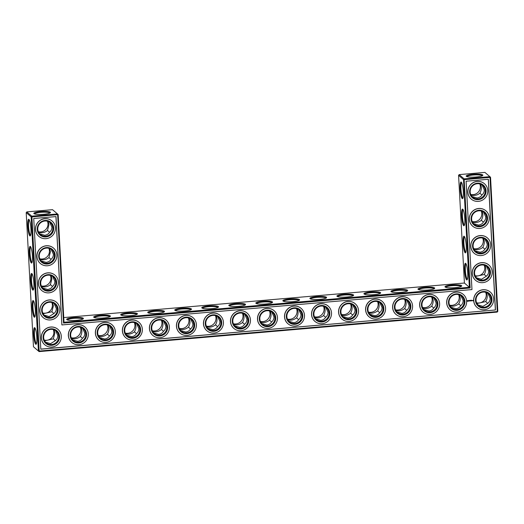 <?xml version="1.0" encoding="UTF-8"?>
<svg xmlns="http://www.w3.org/2000/svg" width="524" height="524" viewBox="0 0 524 524"><rect width="100%" height="100%" fill="white"/><g stroke="black" fill="none" stroke-linecap="round" stroke-linejoin="round"><path stroke-width="0.79" d="M38.344 231.719A7.716 7.474 130.8 0 0 47.415 221.207M38.711 232.473C42.208 233.128 45.136 232.466 47.481 230.494L48.994 224.554L48.208 221.456M47.481 230.494L49.531 232.27C51.182 230.881 51.974 229.152 51.902 227.062L49.688 222.215M34.505 213.91A7.696 1.349 176.9 0 1 42.11 212.22A7.696 1.349 176.9 0 1 49.846 213.078M29.285 219.903A7.716 1.362 -94.9 0 0 28.663 227.691A7.716 1.362 -94.9 0 0 30.608 235.256M49.531 232.263C48.771 233.828 47.173 234.837 44.736 235.296L39.68 233.822M52.538 209.679L26.816 211.899L31.754 216.157L57.476 213.936L52.538 209.679M63.745 317.577L464.408 283.026L470.152 287.99L63.509 323.059L63.994 322.24L469.347 287.29L463.511 179.581L458.572 175.317L464.408 283.026M459.188 174.61L464.126 178.874L489.848 176.654L484.91 172.396L459.188 174.61L458.572 175.317M26.816 211.899L26.2 212.6L33.464 346.75L39.09 351.604L497.184 312.101L497.8 311.4L490.536 177.25L489.848 176.654L490.012 177.413L464.284 179.634L463.511 179.581L464.126 178.874L470.152 287.99M134.354 322.574A7.716 7.474 -49.2 0 1 125.282 333.087M80.303 327.238A7.716 7.474 -49.2 0 1 71.238 337.751M107.328 324.906A7.716 7.474 -49.2 0 1 98.263 335.419M188.398 317.917A7.716 7.474 -49.2 0 1 179.332 328.424M161.379 320.243A7.716 7.474 -49.2 0 1 152.307 330.755M215.423 315.586A7.716 7.474 -49.2 0 1 206.351 326.098M350.536 303.933A7.716 7.474 -49.2 0 1 341.471 314.446M404.587 299.269A7.716 7.474 -49.2 0 1 395.515 309.782M377.562 301.601A7.716 7.474 -49.2 0 1 368.49 312.114M482.722 238.099A7.716 7.474 -49.2 0 1 473.65 248.612M431.606 296.944A7.716 7.474 -49.2 0 1 422.541 307.457M484.189 265.19A7.716 7.474 -49.2 0 1 475.117 275.703M458.631 294.612A7.716 7.474 -49.2 0 1 449.559 305.125M242.448 313.254A7.716 7.474 -49.2 0 1 233.377 323.767M296.492 308.59A7.716 7.474 -49.2 0 1 287.421 319.103M323.518 306.265A7.716 7.474 -49.2 0 1 314.446 316.778M269.467 310.922A7.716 7.474 -49.2 0 1 260.402 321.435M485.656 292.281A7.716 7.474 -49.2 0 1 476.585 302.793M479.788 183.924A7.716 7.474 -49.2 0 1 470.716 194.437M481.255 211.015A7.716 7.474 -49.2 0 1 472.183 221.521M39.811 258.81A7.716 7.474 130.8 0 0 48.883 248.297M44.212 340.076A7.716 7.474 130.8 0 0 53.284 329.563M41.278 285.901A7.716 7.474 130.8 0 0 50.35 275.388M42.745 312.985A7.716 7.474 130.8 0 0 51.817 302.479M52.917 227.94A7.716 7.474 130.8 0 0 39.693 223.709A7.716 7.474 130.8 0 0 48.634 235.348A7.716 7.474 130.8 0 0 52.917 227.94M43.721 214.277A8.358 1.467 176.9 0 1 33.949 213.622A8.358 1.467 176.9 0 1 42.064 211.454A8.358 1.467 176.9 0 1 50.37 212.731A8.358 1.467 176.9 0 1 43.721 214.277M30.949 228.988A8.377 1.48 -94.9 0 0 28.925 219.392A8.377 1.48 -94.9 0 0 27.896 227.757A8.377 1.48 -94.9 0 0 30.34 235.813A8.377 1.48 -94.9 0 0 30.949 228.988M40.178 259.557C43.675 260.212 46.603 259.557 48.948 257.585L50.998 259.36C52.649 257.972 53.441 256.243 53.369 254.153L51.155 249.306M54.385 255.031A7.716 7.474 130.8 0 0 41.16 250.799A7.716 7.474 130.8 0 0 50.101 262.432A7.716 7.474 130.8 0 0 54.385 255.031M50.998 259.354C50.239 260.919 48.64 261.928 46.204 262.386L41.147 260.913M30.752 246.994A7.716 1.362 -94.9 0 0 30.13 254.775A7.716 1.362 -94.9 0 0 32.075 262.347M48.948 257.585L50.461 251.644L49.675 248.546M58.164 214.532L57.64 214.696L57.476 213.936L58.164 214.532L63.994 322.24M76.615 320.308A8.377 1.467 -3.1 0 0 83.283 318.762A8.377 1.467 -3.1 0 0 74.958 317.478A8.377 1.467 -3.1 0 0 66.823 319.653A8.377 1.467 -3.1 0 0 76.615 320.308M103.641 317.976A8.377 1.467 -3.1 0 0 110.309 316.431A8.377 1.467 -3.1 0 0 101.983 315.153A8.377 1.467 -3.1 0 0 93.842 317.321A8.377 1.467 -3.1 0 0 103.641 317.976M130.659 315.644A8.377 1.467 -3.1 0 0 137.327 314.099A8.377 1.467 -3.1 0 0 129.002 312.821A8.377 1.467 -3.1 0 0 120.867 314.996A8.377 1.467 -3.1 0 0 130.659 315.644M157.685 313.319A8.377 1.467 -3.1 0 0 164.353 311.773A8.377 1.467 -3.1 0 0 156.028 310.49A8.377 1.467 -3.1 0 0 147.892 312.664A8.377 1.467 -3.1 0 0 157.685 313.319M184.71 310.987A8.377 1.467 -3.1 0 0 191.378 309.442A8.377 1.467 -3.1 0 0 183.053 308.158A8.377 1.467 -3.1 0 0 174.911 310.332A8.377 1.467 -3.1 0 0 184.71 310.987M211.729 308.656A8.377 1.467 -3.1 0 0 218.397 307.11A8.377 1.467 -3.1 0 0 210.072 305.833A8.377 1.467 -3.1 0 0 201.937 308.001A8.377 1.467 -3.1 0 0 211.729 308.656M238.754 306.324A8.377 1.467 -3.1 0 0 245.422 304.778A8.377 1.467 -3.1 0 0 237.097 303.501A8.377 1.467 -3.1 0 0 228.962 305.669A8.377 1.467 -3.1 0 0 238.754 306.324M265.779 303.999A8.377 1.467 -3.1 0 0 272.447 302.453A8.377 1.467 -3.1 0 0 264.122 301.169A8.377 1.467 -3.1 0 0 255.981 303.344A8.377 1.467 -3.1 0 0 265.779 303.999M292.798 301.667A8.377 1.467 -3.1 0 0 299.466 300.121A8.377 1.467 -3.1 0 0 291.148 298.837A8.377 1.467 -3.1 0 0 283.006 301.012A8.377 1.467 -3.1 0 0 292.798 301.667M319.823 299.335A8.377 1.467 -3.1 0 0 326.491 297.789A8.377 1.467 -3.1 0 0 318.166 296.505A8.377 1.467 -3.1 0 0 310.031 298.68A8.377 1.467 -3.1 0 0 319.823 299.335M346.849 297.003A8.377 1.467 -3.1 0 0 353.517 295.457A8.377 1.467 -3.1 0 0 345.192 294.18A8.377 1.467 -3.1 0 0 337.056 296.348A8.377 1.467 -3.1 0 0 346.849 297.003M373.874 294.671A8.377 1.467 -3.1 0 0 380.542 293.126A8.377 1.467 -3.1 0 0 372.217 291.848A8.377 1.467 -3.1 0 0 364.075 294.023A8.377 1.467 -3.1 0 0 373.874 294.671M400.893 292.346A8.377 1.467 -3.1 0 0 407.561 290.8A8.377 1.467 -3.1 0 0 399.236 289.517A8.377 1.467 -3.1 0 0 391.101 291.691A8.377 1.467 -3.1 0 0 400.893 292.346M427.918 290.014A8.377 1.467 -3.1 0 0 434.586 288.469A8.377 1.467 -3.1 0 0 426.261 287.185A8.377 1.467 -3.1 0 0 418.126 289.359A8.377 1.467 -3.1 0 0 427.918 290.014M454.943 287.683A8.377 1.467 -3.1 0 0 461.611 286.137A8.377 1.467 -3.1 0 0 453.286 284.859A8.377 1.467 -3.1 0 0 445.145 287.028A8.377 1.467 -3.1 0 0 454.943 287.683M464.781 218.796A8.377 1.48 -94.9 0 0 462.764 209.2A8.377 1.48 -94.9 0 0 461.736 217.558A8.377 1.48 -94.9 0 0 464.179 225.621A8.377 1.48 -94.9 0 0 464.781 218.796M466.249 245.88A8.377 1.48 -94.9 0 0 464.231 236.291A8.377 1.48 -94.9 0 0 463.203 244.649A8.377 1.48 -94.9 0 0 465.646 252.712A8.377 1.48 -94.9 0 0 466.249 245.88M467.716 272.971A8.377 1.48 -94.9 0 0 465.698 263.382A8.377 1.48 -94.9 0 0 464.67 271.74A8.377 1.48 -94.9 0 0 467.113 279.803A8.377 1.48 -94.9 0 0 467.716 272.971M463.314 191.705A8.377 1.48 -94.9 0 0 461.297 182.11A8.377 1.48 -94.9 0 0 460.269 190.467A8.377 1.48 -94.9 0 0 462.712 198.531A8.377 1.48 -94.9 0 0 463.314 191.705M476.093 176.988A8.358 1.467 -3.1 0 0 482.742 175.448A8.358 1.467 -3.1 0 0 474.436 174.171A8.358 1.467 -3.1 0 0 466.321 176.339A8.358 1.467 -3.1 0 0 476.093 176.988M26.2 212.6L31.139 216.864L38.403 351.014L33.464 346.75M33.877 283.17A8.377 1.48 -94.9 0 0 31.859 273.574A8.377 1.48 -94.9 0 0 30.831 281.932A8.377 1.48 -94.9 0 0 33.274 289.995A8.377 1.48 -94.9 0 0 33.877 283.17M35.344 310.26A8.377 1.48 -94.9 0 0 33.326 300.665A8.377 1.48 -94.9 0 0 32.298 309.022A8.377 1.48 -94.9 0 0 34.741 317.086A8.377 1.48 -94.9 0 0 35.344 310.26M36.811 337.351A8.377 1.48 -94.9 0 0 34.794 327.755A8.377 1.48 -94.9 0 0 33.765 336.113A8.377 1.48 -94.9 0 0 36.208 344.176A8.377 1.48 -94.9 0 0 36.811 337.351M32.416 256.079A8.377 1.48 -94.9 0 0 30.392 246.483A8.377 1.48 -94.9 0 0 29.364 254.847A8.377 1.48 -94.9 0 0 31.807 262.904A8.377 1.48 -94.9 0 0 32.416 256.079M125.649 333.834C128.642 334.646 131.57 333.985 134.432 331.849C136.155 328.692 136.397 325.686 135.146 322.823M71.598 338.497C74.591 339.31 77.519 338.648 80.388 336.506C82.111 333.356 82.347 330.343 81.102 327.487M98.623 336.166C101.617 336.978 104.545 336.316 107.407 334.174C109.13 331.024 109.372 328.017 108.127 325.155M179.693 329.177C182.686 329.989 185.614 329.327 188.476 327.186C190.199 324.029 190.441 321.022 189.197 318.166M152.667 331.509C155.661 332.314 158.589 331.653 161.458 329.517C163.18 326.36 163.416 323.354 162.171 320.498M206.718 326.845C209.711 327.657 212.639 326.996 215.502 324.854C217.224 321.703 217.467 318.697 216.222 315.834M341.831 315.193C344.825 316.005 347.753 315.343 350.615 313.208C352.344 310.051 352.58 307.044 351.335 304.182M395.875 310.536C398.869 311.348 401.803 310.68 404.666 308.544C406.388 305.387 406.624 302.381 405.38 299.525M368.857 312.861C371.85 313.673 374.778 313.011 377.64 310.876C379.363 307.719 379.605 304.713 378.361 301.85M474.986 250.714L480.043 252.195C482.486 251.73 484.084 250.714 484.838 249.162L482.787 247.393C484.523 244.236 484.766 241.217 483.514 238.355M482.787 247.393C480.429 249.365 477.508 250.02 474.017 249.365M422.901 308.204C425.894 309.016 428.822 308.354 431.684 306.213C433.414 303.062 433.649 300.049 432.405 297.193M476.454 277.805L481.51 279.285L486.305 276.253L484.255 274.484C485.99 271.321 486.233 268.308 484.982 265.439M484.255 274.484L475.484 276.456M449.926 305.872C452.919 306.684 455.847 306.023 458.71 303.881C460.432 300.73 460.675 297.724 459.43 294.861M233.737 324.513C236.73 325.325 239.658 324.664 242.527 322.529C244.249 319.371 244.485 316.365 243.241 313.503M287.787 319.856C290.781 320.668 293.709 320 296.571 317.865C298.294 314.708 298.536 311.701 297.291 308.846M314.806 317.524C317.799 318.337 320.734 317.675 323.596 315.533C325.319 312.383 325.555 309.37 324.31 306.514M260.762 322.181C263.755 322.994 266.683 322.332 269.546 320.197C271.275 317.04 271.511 314.033 270.266 311.171M477.921 304.896L482.977 306.37L487.772 303.337L485.722 301.575C487.458 298.411 487.7 295.398 486.449 292.53M485.722 301.575L476.951 303.547M472.052 196.539L477.109 198.013C479.552 197.548 481.15 196.539 481.903 194.98L479.853 193.212C481.589 190.055 481.831 187.042 480.58 184.173M479.853 193.212C477.495 195.183 474.574 195.845 471.083 195.183M473.519 223.624L478.576 225.104C481.019 224.639 482.617 223.624 483.37 222.071L481.32 220.303C483.056 217.146 483.298 214.133 482.047 211.264M481.32 220.303C478.962 222.274 476.041 222.929 472.55 222.274M44.579 340.829L53.35 338.858L54.863 332.917L54.077 329.819M41.645 286.648C45.143 287.303 48.07 286.648 50.415 284.676L51.928 278.735L51.142 275.637M43.112 313.738L51.883 311.767L53.396 305.826L52.61 302.728M53.69 227.992A8.377 8.115 130.8 0 0 40.983 221.921A8.377 8.115 130.8 0 0 41.75 236.186A8.377 8.115 130.8 0 0 53.69 227.992M55.158 255.083A8.377 8.115 130.8 0 0 42.451 249.011A8.377 8.115 130.8 0 0 43.217 263.277A8.377 8.115 130.8 0 0 55.158 255.083M63.509 323.059L57.64 214.696L31.912 216.916L31.754 216.157L31.139 216.864L31.912 216.916L39.176 351.067L497.276 311.564L490.012 177.413L490.536 177.25M82.759 319.103A7.716 1.349 -3.1 0 0 74.998 318.245A7.716 1.349 -3.1 0 0 67.373 319.941M109.785 316.778A7.716 1.349 -3.1 0 0 102.023 315.92A7.716 1.349 -3.1 0 0 94.399 317.61M136.81 314.446A7.716 1.349 -3.1 0 0 129.048 313.588A7.716 1.349 -3.1 0 0 121.424 315.278M163.829 312.114A7.716 1.349 -3.1 0 0 156.067 311.256A7.716 1.349 -3.1 0 0 148.449 312.946M190.854 309.782A7.716 1.349 -3.1 0 0 183.092 308.924A7.716 1.349 -3.1 0 0 175.468 310.621M217.879 307.457A7.716 1.349 -3.1 0 0 210.117 306.592A7.716 1.349 -3.1 0 0 202.493 308.289M244.904 305.125A7.716 1.349 -3.1 0 0 237.143 304.267A7.716 1.349 -3.1 0 0 229.519 305.957M271.923 302.793A7.716 1.349 -3.1 0 0 264.162 301.935A7.716 1.349 -3.1 0 0 256.537 303.625M298.949 300.462A7.716 1.349 -3.1 0 0 291.187 299.604A7.716 1.349 -3.1 0 0 283.563 301.3M325.974 298.136A7.716 1.349 -3.1 0 0 318.212 297.272A7.716 1.349 -3.1 0 0 310.588 298.968M352.993 295.805A7.716 1.349 -3.1 0 0 345.231 294.947A7.716 1.349 -3.1 0 0 337.607 296.636M380.018 293.473A7.716 1.349 -3.1 0 0 372.256 292.615A7.716 1.349 -3.1 0 0 364.632 294.305M407.043 291.141A7.716 1.349 -3.1 0 0 399.281 290.283A7.716 1.349 -3.1 0 0 391.657 291.973M434.062 288.809A7.716 1.349 -3.1 0 0 426.3 287.951A7.716 1.349 -3.1 0 0 418.676 289.648M461.087 286.484A7.716 1.349 -3.1 0 0 453.326 285.626A7.716 1.349 -3.1 0 0 445.701 287.316M463.124 209.705A7.716 1.362 -94.9 0 0 462.502 217.493A7.716 1.362 -94.9 0 0 464.447 225.058M464.591 236.796A7.716 1.362 -94.9 0 0 463.969 244.584A7.716 1.362 -94.9 0 0 465.915 252.149M466.059 263.886A7.716 1.362 -94.9 0 0 465.436 271.674A7.716 1.362 -94.9 0 0 467.382 279.24M461.657 182.614A7.716 1.362 -94.9 0 0 461.035 190.402A7.716 1.362 -94.9 0 0 462.98 197.967M482.218 175.795A7.696 1.349 -3.1 0 0 474.482 174.937A7.696 1.349 -3.1 0 0 466.877 176.621M497.8 311.4L497.184 312.101M39.09 351.604L38.403 351.014L39.176 351.067L39.09 351.604M32.219 274.078A7.716 1.362 -94.9 0 0 31.597 281.866A7.716 1.362 -94.9 0 0 33.543 289.431M33.687 301.169A7.716 1.362 -94.9 0 0 33.064 308.957A7.716 1.362 -94.9 0 0 35.01 316.522M35.154 328.26A7.716 1.362 -94.9 0 0 34.532 336.048A7.716 1.362 -94.9 0 0 36.477 343.613M126.618 335.19L131.681 336.67C133.751 336.454 135.349 335.432 136.489 333.618C138.126 332.242 138.912 330.513 138.84 328.43L136.626 323.583M134.432 331.849L136.482 333.624M107.407 334.174L109.457 335.956C111.101 334.567 111.887 332.838 111.815 330.762L109.601 325.915M80.388 336.506L82.438 338.288C84.082 336.899 84.862 335.17 84.79 333.094L82.582 328.247M72.574 339.853L77.637 341.334C79.7 341.111 81.305 340.096 82.438 338.281M53.35 338.858L55.4 340.626C57.05 339.244 57.843 337.508 57.764 335.426L55.557 330.579M99.599 337.522L104.656 339.002C106.726 338.779 108.324 337.764 109.464 335.95M188.476 327.186L190.526 328.967C192.17 327.579 192.956 325.849 192.884 323.773L190.671 318.926M180.669 330.533L185.725 332.006C187.795 331.79 189.4 330.775 190.533 328.961M161.458 329.517L163.508 331.299C165.152 329.91 165.931 328.181 165.859 326.105L163.652 321.258M153.643 332.864L158.707 334.338C160.77 334.122 162.375 333.107 163.508 331.292M207.687 328.201L212.751 329.681C214.82 329.458 216.419 328.443 217.558 326.629C219.196 325.247 219.982 323.518 219.91 321.441L217.696 316.594M215.502 324.854L217.552 326.635M342.807 316.548L347.871 318.029C349.934 317.806 351.539 316.791 352.672 314.976C354.309 313.594 355.095 311.865 355.023 309.789L352.816 304.942M350.615 313.208L352.665 314.983M323.596 315.533L325.646 317.315C327.29 315.926 328.07 314.197 327.998 312.121L325.79 307.274M396.851 311.891L401.915 313.365C403.984 313.149 405.583 312.134 406.716 310.319C408.36 308.937 409.139 307.208 409.067 305.132L406.86 300.285M404.666 308.544L406.716 310.326M369.826 314.217L374.889 315.697C376.959 315.481 378.557 314.459 379.697 312.645C381.334 311.269 382.12 309.54 382.048 307.457L379.834 302.617M377.64 310.876L379.69 312.651M484.838 249.162C486.488 247.78 487.281 246.044 487.202 243.961L484.995 239.114M431.684 306.213L433.741 307.994C435.385 306.606 436.164 304.876 436.092 302.8L433.885 297.953M423.877 309.56L428.94 311.04C431.003 310.817 432.608 309.802 433.741 307.988M486.305 276.253C487.955 274.871 488.748 273.135 488.669 271.046L486.462 266.205M458.71 303.881L460.76 305.662C462.404 304.274 463.19 302.544 463.118 300.468L460.904 295.621M450.895 307.228L455.959 308.708C458.028 308.485 459.627 307.47 460.766 305.656M242.527 322.529L244.577 324.304C246.221 322.915 247.001 321.186 246.928 319.109L244.721 314.262M234.713 325.869L239.776 327.349C241.839 327.133 243.444 326.111 244.577 324.297M296.571 317.865L298.621 319.647C300.265 318.258 301.051 316.529 300.979 314.452L298.765 309.605M288.757 321.212L293.82 322.686C295.89 322.47 297.488 321.454 298.628 319.64M269.546 320.197L271.596 321.972C273.24 320.59 274.026 318.861 273.954 316.778L271.746 311.937M315.782 318.88L320.845 320.361C322.908 320.138 324.513 319.123 325.646 317.308M261.738 323.537L266.801 325.018C268.864 324.801 270.469 323.786 271.602 321.965M487.772 303.337C489.423 301.962 490.215 300.226 490.137 298.136L487.929 293.289M481.903 194.98C483.554 193.598 484.346 191.863 484.274 189.78L482.06 184.933M483.37 222.071C485.021 220.689 485.814 218.953 485.735 216.871L483.528 212.024M51.883 311.767L53.933 313.535L49.138 316.568L44.081 315.088M55.4 340.626L50.605 343.659L45.549 342.179M50.415 284.676L52.465 286.445C54.116 285.063 54.909 283.327 54.837 281.244L52.623 276.397M52.465 286.445C51.706 288.004 50.108 289.019 47.671 289.477L42.614 288.004M53.933 313.535C55.583 312.153 56.376 310.418 56.304 308.335L54.09 303.488M55.42 227.842A10.139 9.825 130.8 0 0 38.036 222.287A10.139 9.825 130.8 0 0 49.793 237.575A10.139 9.825 130.8 0 0 55.42 227.842M55.852 282.122A7.716 7.474 130.8 0 0 42.627 277.89A7.716 7.474 130.8 0 0 51.568 289.523A7.716 7.474 130.8 0 0 55.852 282.122M56.887 254.933A10.139 9.825 130.8 0 0 39.503 249.372A10.139 9.825 130.8 0 0 51.26 264.666A10.139 9.825 130.8 0 0 56.887 254.933M40.813 349.181L33.739 218.501L56.003 216.582L61.871 324.939L471.973 289.576L466.111 181.212L488.375 179.293L495.455 309.979L40.813 349.181M131.878 322.378A7.716 7.474 -49.2 0 1 137.95 334.843A7.716 7.474 -49.2 0 1 125.138 327.677A7.716 7.474 -49.2 0 1 131.878 322.378M158.903 320.046A7.716 7.474 -49.2 0 1 164.968 332.511A7.716 7.474 -49.2 0 1 152.157 325.345A7.716 7.474 -49.2 0 1 158.903 320.046M104.852 324.71A7.716 7.474 -49.2 0 1 110.924 337.174A7.716 7.474 -49.2 0 1 98.112 330.002A7.716 7.474 -49.2 0 1 104.852 324.71M77.834 327.035A7.716 7.474 -49.2 0 1 83.899 339.506A7.716 7.474 -49.2 0 1 71.087 332.334A7.716 7.474 -49.2 0 1 77.834 327.035M58.786 336.303A7.716 7.474 130.8 0 0 45.562 332.072A7.716 7.474 130.8 0 0 54.503 343.705A7.716 7.474 130.8 0 0 58.786 336.303M185.922 317.714A7.716 7.474 -49.2 0 1 191.994 330.186A7.716 7.474 -49.2 0 1 179.182 323.013A7.716 7.474 -49.2 0 1 185.922 317.714M212.947 315.389A7.716 7.474 -49.2 0 1 219.019 327.854A7.716 7.474 -49.2 0 1 206.207 320.681A7.716 7.474 -49.2 0 1 212.947 315.389M239.972 313.057A7.716 7.474 -49.2 0 1 246.038 325.522A7.716 7.474 -49.2 0 1 233.226 318.356A7.716 7.474 -49.2 0 1 239.972 313.057M348.06 303.737A7.716 7.474 -49.2 0 1 354.132 316.201A7.716 7.474 -49.2 0 1 341.321 309.036A7.716 7.474 -49.2 0 1 348.06 303.737M375.086 301.405A7.716 7.474 -49.2 0 1 381.158 313.869A7.716 7.474 -49.2 0 1 368.346 306.704A7.716 7.474 -49.2 0 1 375.086 301.405M321.042 306.062A7.716 7.474 -49.2 0 1 327.107 318.533A7.716 7.474 -49.2 0 1 314.295 311.361A7.716 7.474 -49.2 0 1 321.042 306.062M402.111 299.073A7.716 7.474 -49.2 0 1 408.176 311.538A7.716 7.474 -49.2 0 1 395.371 304.372A7.716 7.474 -49.2 0 1 402.111 299.073M429.13 296.741A7.716 7.474 -49.2 0 1 435.202 309.212A7.716 7.474 -49.2 0 1 422.39 302.04A7.716 7.474 -49.2 0 1 429.13 296.741M478.779 210.812A7.716 7.474 -49.2 0 1 484.844 223.283A7.716 7.474 -49.2 0 1 472.039 216.111A7.716 7.474 -49.2 0 1 478.779 210.812M480.246 237.903A7.716 7.474 -49.2 0 1 486.311 250.367A7.716 7.474 -49.2 0 1 473.506 243.202A7.716 7.474 -49.2 0 1 480.246 237.903M481.713 264.993A7.716 7.474 -49.2 0 1 487.779 277.458A7.716 7.474 -49.2 0 1 474.973 270.292A7.716 7.474 -49.2 0 1 481.713 264.993M456.155 294.416A7.716 7.474 -49.2 0 1 462.227 306.881A7.716 7.474 -49.2 0 1 449.415 299.708A7.716 7.474 -49.2 0 1 456.155 294.416M483.18 292.084A7.716 7.474 -49.2 0 1 489.246 304.549A7.716 7.474 -49.2 0 1 476.44 297.383A7.716 7.474 -49.2 0 1 483.18 292.084M266.991 310.725A7.716 7.474 -49.2 0 1 273.063 323.19A7.716 7.474 -49.2 0 1 260.251 316.024A7.716 7.474 -49.2 0 1 266.991 310.725M294.016 308.394A7.716 7.474 -49.2 0 1 300.088 320.865A7.716 7.474 -49.2 0 1 287.276 313.693A7.716 7.474 -49.2 0 1 294.016 308.394M477.312 183.721A7.716 7.474 -49.2 0 1 483.377 196.192A7.716 7.474 -49.2 0 1 470.572 189.02A7.716 7.474 -49.2 0 1 477.312 183.721M57.319 309.212A7.716 7.474 130.8 0 0 44.095 304.981A7.716 7.474 130.8 0 0 53.035 316.614A7.716 7.474 130.8 0 0 57.319 309.212M38.809 236.344A10.139 9.825 -49.2 0 1 38.769 236.304A10.139 9.825 -49.2 0 1 37.957 222.215A10.139 9.825 -49.2 0 1 52.014 220.951A10.139 9.825 -49.2 0 1 52.059 220.984M56.625 282.174A8.377 8.115 130.8 0 0 43.918 276.102A8.377 8.115 130.8 0 0 44.684 290.368A8.377 8.115 130.8 0 0 56.625 282.174M40.276 263.434A10.139 9.825 -49.2 0 1 40.237 263.395A10.139 9.825 -49.2 0 1 39.424 249.306A10.139 9.825 -49.2 0 1 53.481 248.042A10.139 9.825 -49.2 0 1 53.527 248.075M495.455 309.979L40.806 349.102M488.296 179.3L495.37 309.907M61.871 324.939L55.924 216.589M131.969 321.834A8.377 8.115 -49.2 0 1 139.751 333.572A8.377 8.115 -49.2 0 1 125.524 334.803A8.377 8.115 -49.2 0 1 131.969 321.834M158.988 319.502A8.377 8.115 -49.2 0 1 166.776 331.24A8.377 8.115 -49.2 0 1 152.543 332.471A8.377 8.115 -49.2 0 1 158.988 319.502M104.944 324.166A8.377 8.115 -49.2 0 1 112.725 335.904A8.377 8.115 -49.2 0 1 98.499 337.129A8.377 8.115 -49.2 0 1 104.944 324.166M77.919 326.498A8.377 8.115 -49.2 0 1 85.7 338.235A8.377 8.115 -49.2 0 1 71.474 339.46A8.377 8.115 -49.2 0 1 77.919 326.498M59.559 336.349A8.377 8.115 130.8 0 0 46.852 330.284A8.377 8.115 130.8 0 0 47.619 344.55A8.377 8.115 130.8 0 0 59.559 336.349M186.013 317.171A8.377 8.115 -49.2 0 1 193.795 328.915A8.377 8.115 -49.2 0 1 179.568 330.14A8.377 8.115 -49.2 0 1 186.013 317.171M213.039 314.845A8.377 8.115 -49.2 0 1 220.82 326.583A8.377 8.115 -49.2 0 1 206.594 327.808A8.377 8.115 -49.2 0 1 213.039 314.845M240.058 312.514A8.377 8.115 -49.2 0 1 247.845 324.251A8.377 8.115 -49.2 0 1 233.612 325.483A8.377 8.115 -49.2 0 1 240.058 312.514M348.152 303.193A8.377 8.115 -49.2 0 1 355.934 314.931A8.377 8.115 -49.2 0 1 341.707 316.155A8.377 8.115 -49.2 0 1 348.152 303.193M375.177 300.861A8.377 8.115 -49.2 0 1 382.959 312.599A8.377 8.115 -49.2 0 1 368.732 313.83A8.377 8.115 -49.2 0 1 375.177 300.861M321.127 305.525A8.377 8.115 -49.2 0 1 328.915 317.262A8.377 8.115 -49.2 0 1 314.682 318.487A8.377 8.115 -49.2 0 1 321.127 305.525M402.196 298.529A8.377 8.115 -49.2 0 1 409.984 310.274A8.377 8.115 -49.2 0 1 395.751 311.498A8.377 8.115 -49.2 0 1 402.196 298.529M429.221 296.204A8.377 8.115 -49.2 0 1 437.003 307.942A8.377 8.115 -49.2 0 1 422.776 309.167A8.377 8.115 -49.2 0 1 429.221 296.204M478.864 210.268A8.377 8.115 -49.2 0 1 486.652 222.012A8.377 8.115 -49.2 0 1 472.419 223.237A8.377 8.115 -49.2 0 1 478.864 210.268M480.331 237.359A8.377 8.115 -49.2 0 1 488.119 249.103A8.377 8.115 -49.2 0 1 473.886 250.328A8.377 8.115 -49.2 0 1 480.331 237.359M481.798 264.45A8.377 8.115 -49.2 0 1 489.586 276.187A8.377 8.115 -49.2 0 1 475.353 277.419A8.377 8.115 -49.2 0 1 481.798 264.45M456.247 293.872A8.377 8.115 -49.2 0 1 464.028 305.61A8.377 8.115 -49.2 0 1 449.802 306.835A8.377 8.115 -49.2 0 1 456.247 293.872M483.266 291.541A8.377 8.115 -49.2 0 1 491.054 303.278A8.377 8.115 -49.2 0 1 476.82 304.51A8.377 8.115 -49.2 0 1 483.266 291.541M267.083 310.182A8.377 8.115 -49.2 0 1 274.864 321.919A8.377 8.115 -49.2 0 1 260.638 323.151A8.377 8.115 -49.2 0 1 267.083 310.182M294.108 307.85A8.377 8.115 -49.2 0 1 301.889 319.594A8.377 8.115 -49.2 0 1 287.663 320.819A8.377 8.115 -49.2 0 1 294.108 307.85M477.397 183.184A8.377 8.115 -49.2 0 1 485.185 194.921A8.377 8.115 -49.2 0 1 470.952 196.146A8.377 8.115 -49.2 0 1 477.397 183.184M58.092 309.265A8.377 8.115 130.8 0 0 45.385 303.193A8.377 8.115 130.8 0 0 46.151 317.459A8.377 8.115 130.8 0 0 58.092 309.265M471.181 199.061A10.139 9.825 -49.2 0 1 471.142 199.022A10.139 9.825 -49.2 0 1 477.22 181.376A10.139 9.825 -49.2 0 1 484.386 183.669A10.139 9.825 -49.2 0 1 484.431 183.701M472.648 226.145A10.139 9.825 -49.2 0 1 478.687 208.467A10.139 9.825 -49.2 0 1 485.853 210.759A10.139 9.825 -49.2 0 1 485.899 210.792M474.115 253.236A10.139 9.825 -49.2 0 1 480.154 235.558A10.139 9.825 -49.2 0 1 487.366 237.883M475.582 280.327A10.139 9.825 -49.2 0 1 481.621 262.642A10.139 9.825 -49.2 0 1 488.833 264.974M477.05 307.418A10.139 9.825 -49.2 0 1 483.089 289.733A10.139 9.825 -49.2 0 1 490.3 292.065M472.864 300.416L473.106 300.789L472.864 300.416M471.574 300.232L471.934 300.796L471.574 300.232M471.331 300.285L471.397 300.841L471.331 300.285M470.866 300.291L471.233 300.291L470.899 300.887L470.866 300.291M470.447 300.697L470.703 300.337L470.729 300.868L470.238 300.501L470.231 300.946L470.224 300.363M469.648 300.429L470.048 300.396L470.041 300.959L469.648 300.429M469.301 300.494L469.366 301.018L469.118 300.488M468.62 300.743L468.895 300.462L469.072 300.966L468.653 300.966L469 300.841M467.578 300.475L468.325 300.619L468.056 301.339L467.343 301.084L467.578 300.475M450.024 309.75A10.139 9.825 -49.2 0 1 449.985 309.71A10.139 9.825 -49.2 0 1 456.07 292.065A10.139 9.825 -49.2 0 1 463.275 294.39M423.006 312.081A10.139 9.825 -49.2 0 1 429.045 294.396A10.139 9.825 -49.2 0 1 436.25 296.722M395.98 314.407A10.139 9.825 -49.2 0 1 395.934 314.374A10.139 9.825 -49.2 0 1 402.019 296.728A10.139 9.825 -49.2 0 1 409.185 299.014A10.139 9.825 -49.2 0 1 409.224 299.053M368.955 316.738A10.139 9.825 -49.2 0 1 375.001 299.053A10.139 9.825 -49.2 0 1 382.206 301.385M341.93 319.07A10.139 9.825 -49.2 0 1 341.89 319.031A10.139 9.825 -49.2 0 1 347.975 301.385A10.139 9.825 -49.2 0 1 355.18 303.71M314.911 321.402A10.139 9.825 -49.2 0 1 320.95 303.717A10.139 9.825 -49.2 0 1 328.155 306.042M287.886 323.727A10.139 9.825 -49.2 0 1 293.931 306.049A10.139 9.825 -49.2 0 1 301.09 308.341A10.139 9.825 -49.2 0 1 301.136 308.374M260.86 326.059A10.139 9.825 -49.2 0 1 266.906 308.381A10.139 9.825 -49.2 0 1 274.072 310.667A10.139 9.825 -49.2 0 1 274.111 310.706M233.842 328.391A10.139 9.825 -49.2 0 1 239.881 310.706A10.139 9.825 -49.2 0 1 247.046 312.998A10.139 9.825 -49.2 0 1 247.086 313.038M206.816 330.723A10.139 9.825 -49.2 0 1 206.777 330.683A10.139 9.825 -49.2 0 1 212.862 313.038A10.139 9.825 -49.2 0 1 220.021 315.33A10.139 9.825 -49.2 0 1 220.067 315.363M179.791 333.048A10.139 9.825 -49.2 0 1 185.837 315.369A10.139 9.825 -49.2 0 1 193.042 317.695M152.772 335.38A10.139 9.825 -49.2 0 1 152.726 335.347A10.139 9.825 -49.2 0 1 158.811 317.701A10.139 9.825 -49.2 0 1 165.977 319.987A10.139 9.825 -49.2 0 1 166.016 320.026M41.743 290.525A10.139 9.825 -49.2 0 1 41.704 290.486A10.139 9.825 -49.2 0 1 40.892 276.39A10.139 9.825 -49.2 0 1 54.948 275.133A10.139 9.825 -49.2 0 1 54.994 275.166M43.21 317.61A10.139 9.825 -49.2 0 1 42.359 303.481A10.139 9.825 -49.2 0 1 56.415 302.224A10.139 9.825 -49.2 0 1 56.461 302.256M125.747 337.711A10.139 9.825 -49.2 0 1 131.793 320.026A10.139 9.825 -49.2 0 1 138.998 322.358M98.722 340.043A10.139 9.825 -49.2 0 1 98.682 340.004A10.139 9.825 -49.2 0 1 104.767 322.358A10.139 9.825 -49.2 0 1 111.972 324.683M71.703 342.375A10.139 9.825 -49.2 0 1 77.742 324.69A10.139 9.825 -49.2 0 1 84.947 327.015M44.678 344.7A10.139 9.825 -49.2 0 1 43.826 330.572A10.139 9.825 -49.2 0 1 57.928 329.347M58.354 282.023A10.139 9.825 130.8 0 0 40.97 276.462A10.139 9.825 130.8 0 0 52.727 291.757A10.139 9.825 130.8 0 0 58.354 282.023M131.871 320.099A10.139 9.825 -49.2 0 1 139.849 336.487A10.139 9.825 -49.2 0 1 123.016 327.061A10.139 9.825 -49.2 0 1 131.871 320.099M158.896 317.773A10.139 9.825 -49.2 0 1 166.874 334.155A10.139 9.825 -49.2 0 1 150.034 324.736A10.139 9.825 -49.2 0 1 158.896 317.773M104.852 322.43A10.139 9.825 -49.2 0 1 112.824 338.818A10.139 9.825 -49.2 0 1 95.99 329.393A10.139 9.825 -49.2 0 1 104.852 322.43M77.827 324.762A10.139 9.825 -49.2 0 1 85.805 341.144A10.139 9.825 -49.2 0 1 68.965 331.725A10.139 9.825 -49.2 0 1 77.827 324.762M61.288 336.205A10.139 9.825 130.8 0 0 43.905 330.644A10.139 9.825 130.8 0 0 55.662 345.932A10.139 9.825 130.8 0 0 61.288 336.205M185.922 315.441A10.139 9.825 -49.2 0 1 193.893 331.823A10.139 9.825 -49.2 0 1 177.06 322.404A10.139 9.825 -49.2 0 1 185.922 315.441M212.941 313.11A10.139 9.825 -49.2 0 1 220.918 329.498A10.139 9.825 -49.2 0 1 204.085 320.072A10.139 9.825 -49.2 0 1 212.941 313.11M239.966 310.778A10.139 9.825 -49.2 0 1 247.944 327.166A10.139 9.825 -49.2 0 1 231.104 317.741A10.139 9.825 -49.2 0 1 239.966 310.778M348.06 301.457A10.139 9.825 -49.2 0 1 356.038 317.845A10.139 9.825 -49.2 0 1 339.198 308.42A10.139 9.825 -49.2 0 1 348.06 301.457M375.079 299.125A10.139 9.825 -49.2 0 1 383.057 315.514A10.139 9.825 -49.2 0 1 366.224 306.088A10.139 9.825 -49.2 0 1 375.079 299.125M321.035 303.789A10.139 9.825 -49.2 0 1 329.013 320.171A10.139 9.825 -49.2 0 1 312.173 310.752A10.139 9.825 -49.2 0 1 321.035 303.789M402.104 296.8A10.139 9.825 -49.2 0 1 410.082 313.182A10.139 9.825 -49.2 0 1 393.242 303.763A10.139 9.825 -49.2 0 1 402.104 296.8M429.13 294.468A10.139 9.825 -49.2 0 1 437.108 310.85A10.139 9.825 -49.2 0 1 420.268 301.431A10.139 9.825 -49.2 0 1 429.13 294.468M478.772 208.539A10.139 9.825 -49.2 0 1 486.75 224.92A10.139 9.825 -49.2 0 1 469.91 215.502A10.139 9.825 -49.2 0 1 478.772 208.539M480.239 235.63A10.139 9.825 -49.2 0 1 488.217 252.011A10.139 9.825 -49.2 0 1 471.377 242.592A10.139 9.825 -49.2 0 1 480.239 235.63M481.707 262.714A10.139 9.825 -49.2 0 1 489.685 279.102A10.139 9.825 -49.2 0 1 472.844 269.677A10.139 9.825 -49.2 0 1 481.707 262.714M456.149 292.137A10.139 9.825 -49.2 0 1 464.126 308.525A10.139 9.825 -49.2 0 1 447.293 299.099A10.139 9.825 -49.2 0 1 456.149 292.137M483.174 289.805A10.139 9.825 -49.2 0 1 491.152 306.193A10.139 9.825 -49.2 0 1 474.312 296.767A10.139 9.825 -49.2 0 1 483.174 289.805M266.991 308.446A10.139 9.825 -49.2 0 1 274.962 324.834A10.139 9.825 -49.2 0 1 258.129 315.409A10.139 9.825 -49.2 0 1 266.991 308.446M294.01 306.121A10.139 9.825 -49.2 0 1 301.988 322.502A10.139 9.825 -49.2 0 1 285.154 313.083A10.139 9.825 -49.2 0 1 294.01 306.121M477.305 181.448A10.139 9.825 -49.2 0 1 485.283 197.83A10.139 9.825 -49.2 0 1 468.443 188.411A10.139 9.825 -49.2 0 1 477.305 181.448M59.821 309.114A10.139 9.825 130.8 0 0 42.437 303.553A10.139 9.825 130.8 0 0 54.195 318.847A10.139 9.825 130.8 0 0 59.821 309.114M472.301 300.763L472.491 300.429M473.139 300.75L473.1 300.376M471.607 300.828L471.941 300.743M471.397 300.278L471.43 300.809M470.729 300.868L470.676 300.324M470.205 300.927L470.238 300.501M469.681 300.959L470.054 300.907M469.347 300.999L469.543 300.422M468.666 300.999L469.046 300.783M467.663 301.352L468.345 300.887M467.801 300.566L467.749 301.103L467.991 300.632M467.657 301.058L467.821 300.586"/></g></svg>
